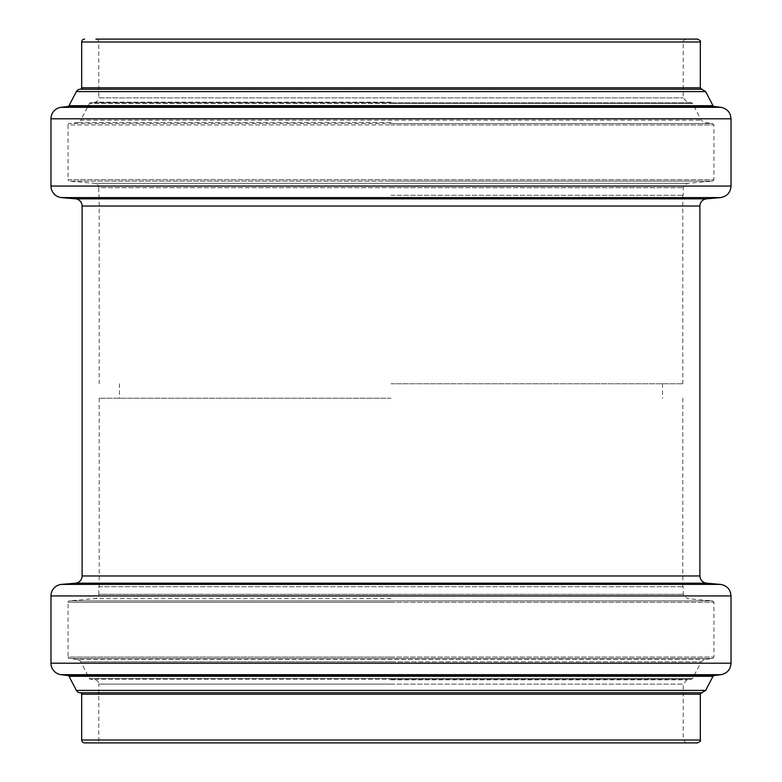 <?xml version="1.0" encoding="UTF-8"?>
<svg xmlns="http://www.w3.org/2000/svg" width="782" height="782" viewBox="0 0 782 782"><rect width="100%" height="100%" fill="white"/><g stroke="black" fill="none" stroke-linecap="round" stroke-linejoin="round"><path stroke-width="0.59" stroke-dasharray="3.91 2.93" d="M98.767 586.715L391 586.715L98.767 586.715L98.767 594.31L683.233 594.31L98.767 594.31A4.34 4.34 0 0 1 94.798 598.641L69.383 600.869L391 600.869L69.383 600.869A1.447 1.447 0 0 0 68.063 602.306L391 602.306L68.063 602.306L68.063 657.046L391 657.046L68.063 657.046A1.447 1.447 0 0 0 69.334 658.483L391 658.483L69.334 658.483L77.379 659.47L704.621 659.47L77.379 659.47A4.34 4.34 0 0 1 80.702 661.777L391 661.777L80.702 661.777L89.431 678.502L391 678.502L89.431 678.502A1.447 1.447 0 0 0 90.536 679.275L391 679.275L90.536 679.275L94.945 679.812A4.34 4.34 0 0 1 98.767 684.123L391 684.123L98.767 684.123L98.767 740.007A2.893 2.893 0 0 1 95.863 742.9L697.427 742.9M391 586.715L683.233 586.715L391 586.715M391 398.243L99.197 398.243L391 398.243M391 383.757L682.803 383.757L391 383.757M391 195.285L683.233 195.285L391 195.285M697.427 39.1L95.863 39.1A2.893 2.893 0 0 1 98.767 41.993L98.767 97.877L683.233 97.877L98.767 97.877A4.34 4.34 0 0 1 94.945 102.188L90.536 102.725L391 102.725L90.536 102.725A1.447 1.447 0 0 0 89.431 103.498L391 103.498L89.431 103.498L80.702 120.223L701.298 120.223L80.702 120.223A4.34 4.34 0 0 1 77.379 122.53L69.334 123.517L391 123.517L69.334 123.517A1.447 1.447 0 0 0 68.063 124.954L391 124.954L68.063 124.954L68.063 179.694L391 179.694L68.063 179.694A1.447 1.447 0 0 0 69.383 181.131L391 181.131L69.383 181.131L94.798 183.359L687.202 183.359L94.798 183.359A4.34 4.34 0 0 1 98.767 187.69L391 187.69L98.767 187.69L98.767 195.285M80.223 89.246L701.777 89.246M80.223 692.754L701.777 692.754M84.573 742.9L95.863 742.9M391 661.777L701.298 661.777L391 661.777M391 678.502L692.569 678.502L391 678.502M391 658.483L712.666 658.483L391 658.483M391 657.046L713.937 657.046L391 657.046M391 602.306L713.937 602.306L391 602.306M391 600.869L712.617 600.869L391 600.869M391 598.641L94.798 598.641L391 598.641M391 187.69L683.233 187.69L391 187.69M391 181.131L712.617 181.131L391 181.131M391 179.694L713.937 179.694L391 179.694M391 124.954L713.937 124.954L391 124.954M391 123.517L712.666 123.517L391 123.517M391 122.53L77.379 122.53L391 122.53M391 103.498L692.569 103.498L391 103.498M391 102.725L691.464 102.725L391 102.725M391 102.188L94.945 102.188L391 102.188M81.68 41.993L700.32 41.993M81.68 87.799L700.32 87.799M76.372 91.582L705.628 91.582M69.002 105.707L712.998 105.707M67.897 106.479L714.103 106.479M61.152 107.3L720.848 107.3M50.977 118.805L731.023 118.805M50.977 186.057L731.023 186.057M61.553 197.602L720.447 197.602M75.502 198.824L706.498 198.824M82.11 206.037L699.89 206.037M82.11 575.963L699.89 575.963M75.502 583.177L706.498 583.177M61.553 584.398L720.447 584.398M50.977 595.943L731.023 595.943M50.977 663.195L731.023 663.195M61.152 674.7L720.848 674.7M67.897 675.521L714.103 675.521M69.002 676.293L712.998 676.293M76.372 690.418L705.628 690.418M81.68 694.201L700.32 694.201M81.68 740.007L700.32 740.007M391 740.007L683.233 740.007L391 740.007M391 684.123L683.233 684.123L391 684.123M391 679.812L687.055 679.812L391 679.812M391 679.275L691.464 679.275L391 679.275M686.137 742.9L683.233 740.007L683.233 684.123L687.055 679.812L691.464 679.275L692.569 678.502L701.298 661.777L704.621 659.47L712.666 658.483L713.937 657.046L713.937 602.306L712.617 600.869L687.202 598.641L683.233 594.31L683.233 586.715M99.197 398.243L99.197 586.715M682.803 398.243L682.803 586.715M119.47 383.757L119.47 398.243M662.53 383.757L662.53 398.243M99.197 195.285L99.197 383.757M682.803 195.285L682.803 383.757M686.137 39.1C683.468 40.322 682.5 41.29 683.233 41.993L683.233 97.877L687.055 102.188L691.464 102.725L692.569 103.498L701.298 120.223L704.621 122.53L712.666 123.517L713.937 124.954L713.937 179.694L712.617 181.131L687.202 183.359L683.233 187.69L683.233 195.285"/><path stroke-width="1.17" d="M84.573 39.1A2.893 2.893 0 0 0 81.68 41.993L700.32 41.993C701.063 41.29 700.095 40.322 697.427 39.1L95.863 39.1M81.68 87.799A1.447 1.447 0 0 1 80.223 89.246L701.777 89.246L700.32 87.799L81.68 87.799L81.68 41.993M701.777 89.246L705.628 91.582L76.372 91.582A4.34 4.34 0 0 1 80.223 89.246M705.628 91.582L712.998 105.707L69.002 105.707A1.447 1.447 0 0 1 67.897 106.479L61.152 107.3A11.583 11.583 0 0 0 50.977 118.805L50.977 186.057A11.583 11.583 0 0 0 61.553 197.602L720.447 197.602C726.947 196.478 730.476 192.636 731.023 186.057L50.977 186.057M82.11 206.037L699.89 206.037C700.232 201.932 702.441 199.527 706.498 198.824L75.502 198.824A7.243 7.243 0 0 1 82.11 206.037L82.11 575.963A7.243 7.243 0 0 1 75.502 583.177L61.553 584.398A11.583 11.583 0 0 0 50.977 595.943L50.977 663.195A11.583 11.583 0 0 0 61.152 674.7L720.848 674.7C727.133 673.419 730.515 669.587 731.023 663.195L50.977 663.195M67.897 675.521A1.447 1.447 0 0 1 69.002 676.293L712.998 676.293L714.103 675.521L67.897 675.521L61.152 674.7M76.372 690.418L705.628 690.418L701.777 692.754L80.223 692.754A4.34 4.34 0 0 1 76.372 690.418L69.002 676.293M80.223 692.754A1.447 1.447 0 0 1 81.68 694.201L81.68 740.007A2.893 2.893 0 0 0 84.573 742.9L697.427 742.9C700.086 741.688 701.053 740.72 700.32 740.007L81.68 740.007M712.998 105.707L714.103 106.479L67.897 106.479M714.103 106.479L720.848 107.3L61.152 107.3M720.848 107.3C727.133 108.581 730.525 112.422 731.023 118.805L50.977 118.805M699.89 206.037L699.89 575.963L82.11 575.963M699.89 575.963C700.232 580.068 702.441 582.473 706.498 583.177L75.502 583.177M706.498 583.177L720.447 584.398L61.553 584.398M720.447 584.398C726.947 585.523 730.476 589.364 731.023 595.943L50.977 595.943M701.777 692.754L700.32 694.201L81.68 694.201M700.32 41.993L700.32 87.799M76.372 91.582L69.002 105.707M731.023 118.805L731.023 186.057M706.498 198.824L720.447 197.602M75.502 198.824L61.553 197.602M731.023 595.943L731.023 663.195M714.103 675.521L720.848 674.7M705.628 690.418L712.998 676.293M700.32 694.201L700.32 740.007"/></g></svg>
